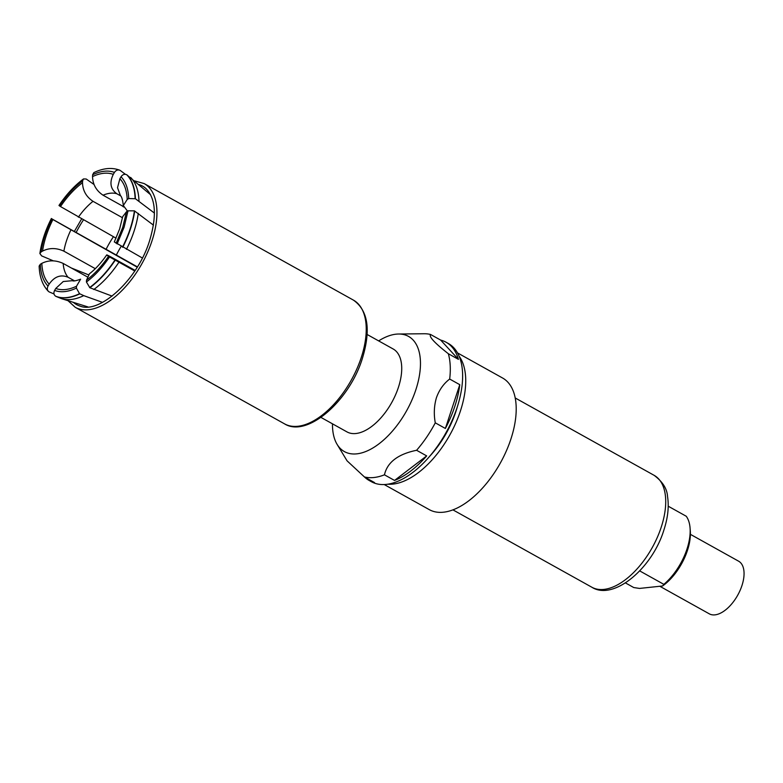 <?xml version="1.0" encoding="UTF-8"?>
<svg xmlns="http://www.w3.org/2000/svg" width="783" height="783" viewBox="0 0 783 783"><rect width="100%" height="100%" fill="white"/><g stroke="black" fill="none" stroke-linecap="round" stroke-linejoin="round"><path stroke-width="1.17" d="M53.352 260.856L41.646 255.894L39.874 253.526C41.538 242.006 45.375 230.329 51.375 218.486L52.911 219.553C47.548 230.271 44.083 240.782 42.536 251.098L41.019 252.018C42.625 241.193 46.246 230.153 51.913 218.897L137.387 266.876M153.439 225.142L134.412 210.852L128.011 210.823L126.503 211.743L122.677 216.685L119.652 228.9L114.308 241.918L142.349 257.989M320.952 417.408L346.967 431.893A47.46 24.821 -60.9 0 0 398.39 387.428A47.46 24.821 -60.9 0 0 393.144 348.973L367.139 334.488M332.472 423.818A65.919 34.481 -60.9 0 0 337.111 444.382A65.919 34.481 -60.9 0 0 376.476 445.654A65.919 34.481 -60.9 0 0 415.832 389.826A65.919 34.481 -60.9 0 0 398.576 334.018A65.919 34.481 -60.9 0 0 378.649 340.899M337.111 444.382L347.065 460.835L364.418 476.945A79.093 41.372 -60.9 0 0 384.453 474.821C387.301 462.283 398.018 454.101 416.595 450.284A79.093 41.372 -60.9 0 0 435.279 422.84C433.684 414.148 434.076 405.741 436.464 397.598C439.302 389.768 443.707 383.592 449.677 379.05A79.093 41.372 -60.9 0 0 448.336 353.73C434.585 342.964 428.673 336.543 430.591 334.488A79.093 41.372 -60.9 0 0 424.034 333.744L398.576 334.018M364.418 476.945L374.509 482.573A79.093 41.372 119.1 0 1 369.116 480.439L371.357 481.692A79.093 41.372 -60.9 0 0 457.066 407.581A79.093 41.372 -60.9 0 0 448.326 343.483L446.085 342.24A79.093 41.372 119.1 0 1 458.427 359.358L448.336 353.73M459.778 384.678A79.093 41.372 119.1 0 1 454.825 406.328A79.093 41.372 119.1 0 1 445.38 428.458L459.778 384.678L449.677 379.05M435.279 422.84L445.38 428.458M416.595 450.284L426.686 455.902A79.093 41.372 119.1 0 1 394.544 480.439L384.453 474.821M369.116 480.439A79.093 41.372 119.1 0 1 364.467 476.974M429.652 456.323A67.798 35.46 -60.9 0 0 455.931 411.418A67.798 35.46 -60.9 0 0 457.448 406.397M137.201 267.179L52.911 219.553M60.506 206.555L59.508 205.89C66.496 195.505 74.199 187.157 82.616 180.834L82.509 182.693C74.502 188.742 67.162 196.69 60.506 206.555L116.06 238.179M122.5 217.743L93.011 201.319C86.218 196.758 82.724 190.553 82.509 182.693M92.541 176.576L92.648 174.726C100.929 170.86 108.191 170.097 114.435 172.407L113.29 174.374C107.32 172.211 100.41 172.945 92.541 176.576C92.746 184.416 96.24 190.631 103.043 195.202L123.518 206.604M120.602 195.838L116.833 193.744C110.472 189.134 109.287 182.684 113.29 174.374M384.218 484.54L429.28 509.635A75.325 39.404 -60.9 0 0 510.908 439.048A75.325 39.404 -60.9 0 0 502.588 378.013L457.517 352.918M459.112 356.177A75.325 39.404 119.1 0 1 460.433 410.938A75.325 39.404 119.1 0 1 387.839 484.178M659.805 586.271L709.29 613.833A30.136 15.758 -60.9 0 0 741.941 585.596A30.136 15.758 -60.9 0 0 738.604 561.186L690.4 534.339M430.591 334.488L440.682 340.106A79.093 41.372 119.1 0 1 446.085 342.24M394.544 480.439L426.686 455.902M458.427 359.358L440.682 340.106M39.874 253.526L41.019 252.018M88.41 274.784L71.41 268.031M42.536 251.098C49.3 247.722 56.415 247.741 63.883 251.167L95.291 268.667M40.315 264.292L39.15 266.054C39.493 276.879 42.566 285.306 48.37 291.335L49.084 291.873C47.176 290.493 46.823 288.565 48.017 286.079C43.29 281.146 40.726 273.884 40.315 264.292L41.822 263.362C42.253 272.474 44.69 279.394 49.163 284.112L48.017 286.079M87.216 276.83L63.169 263.44C55.72 260.015 48.605 259.985 41.822 263.362M54.017 293.968L49.084 291.873M49.163 284.112C54.438 276.536 60.731 274.246 68.043 277.241L74.532 280.852M55.955 296.385L61.514 298.656A70.353 36.801 119.1 0 0 83.742 295.641L79.543 293.694L76.391 288.115C68.111 291.981 60.849 292.744 54.604 290.424C53.41 292.911 53.773 294.848 55.681 296.228L55.955 296.385A70.813 37.036 119.1 0 0 79.827 293.85M54.604 290.424L55.75 288.467C61.71 290.63 68.63 289.896 76.499 286.265L76.391 288.115M76.499 286.265L80.629 279.179C75.99 280.843 73.269 281.342 72.467 280.676L63.237 281.528L55.75 288.467M102.485 302.365L83.742 295.641M86.424 281.997L86.531 280.148C94.537 274.099 101.878 266.151 108.534 256.286L109.532 256.941C102.544 267.326 94.841 275.685 86.424 281.997L89.849 287.733L112.086 296.101M135.146 270.419L113.104 258.145C106.674 254.612 105.157 253.986 108.534 256.286L106.723 254.915C101.222 262.843 95.457 269.146 89.409 273.815L86.531 280.148M134.764 270.996L109.532 256.941M128.725 198.549L127.208 199.469C126.787 190.367 124.34 183.447 119.877 178.73L121.022 176.762C125.75 181.685 128.314 188.948 128.725 198.549L135.4 198.735L154.437 213.093M127.893 211.655L123.332 205.537L127.208 199.469M150.61 194.752L126.68 174.717C124.497 173.806 122.608 174.492 121.022 176.762M119.877 178.73L117.519 187.705L120.455 195.642C121.698 196.582 122.667 199.88 123.332 205.537M114.435 172.407C116.021 170.146 117.9 169.461 120.093 170.361L125.466 174.325M92.648 174.726L93.823 172.632C103.268 168.081 111.891 167.268 119.711 170.185L120.093 170.361M82.616 180.834L83.507 178.925L86.199 179.013L94.038 184.504M122.079 205.812L123.636 206.996M83.507 178.925C74.483 185.649 66.301 194.507 58.97 205.479L59.508 205.89M625.49 582.943L633.76 587.553L639.535 588.425L662.575 585.978A42.184 22.071 -60.9 0 0 690.283 530.639L690.048 527.781A45.199 23.647 -60.9 0 0 686.251 516.251L668.222 506.21M639.721 570.915L663.857 584.353L662.575 585.978M663.857 584.353A45.199 23.647 -60.9 0 0 690.048 527.781M353.427 300.124L144.131 183.565A70.813 37.036 119.1 0 1 151.961 240.949A70.813 37.036 119.1 0 1 75.227 307.298L284.523 423.848A70.813 37.036 -60.9 0 0 361.257 357.498A70.813 37.036 -60.9 0 0 353.427 300.124C368.098 310.45 371.064 329.946 362.314 358.634C349.296 401.004 307.122 438.118 284.523 423.848M76.186 232.404A67.818 35.48 119.1 0 1 83.389 219.984M138.787 184.504A67.818 35.48 119.1 0 1 145.648 188.292C155.739 198.138 157.07 215.56 149.631 240.567C137.955 279.384 99.686 314.247 80.042 306.094A67.818 35.48 119.1 0 1 73.318 302.346M113.427 236.711A61.407 32.123 -60.9 0 0 106.077 249.346M116.315 255.131A60.262 31.526 119.1 0 1 121.159 246.381M116.129 243.288L122.745 227.364L126.503 211.743M138.278 213.358A70.353 36.801 119.1 0 1 134.069 231.161A70.353 36.801 119.1 0 1 126.454 249.327M134.686 211.009A70.813 37.036 119.1 0 1 130.448 228.969A70.813 37.036 119.1 0 1 122.765 247.291M122.481 247.134A70.813 37.036 -60.9 0 0 130.164 228.812A70.813 37.036 -60.9 0 0 134.412 210.852M128.011 210.823L124.096 227.217L117.127 243.944M661.214 527.233A64.03 33.493 -60.9 0 0 654.138 475.34C662.624 481.711 667.087 488.758 667.537 496.5C669.122 506.611 667.899 517.798 663.876 530.062C652.337 568.252 613.539 601.148 591.831 587.221A64.03 33.493 -60.9 0 0 661.214 527.233M63.883 251.167A48.967 25.614 119.1 0 1 66.506 240.773A48.967 25.614 119.1 0 1 70.773 230.192M78.369 217.194A48.967 25.614 119.1 0 1 93.011 201.319M103.043 195.202A48.967 25.614 119.1 0 1 116.833 193.744M68.043 277.241A48.967 25.614 119.1 0 1 63.169 263.44M118.859 262.325A70.353 36.801 119.1 0 1 93.774 289.524M130.624 177.438A70.353 36.801 119.1 0 1 138.992 201.094M115.16 260.289A70.813 37.036 119.1 0 1 89.849 287.733M126.963 174.873A70.813 37.036 119.1 0 1 135.4 198.735M79.543 293.694A70.813 37.036 119.1 0 1 55.681 296.228M114.886 260.132A70.813 37.036 119.1 0 1 89.575 287.576M126.68 174.717A70.813 37.036 119.1 0 1 135.116 198.579M144.131 183.565L134.627 180.902M81.579 218.976L74.385 231.386M591.831 587.221L452.917 509.86M68.004 300.692L75.227 307.298M87.95 306.926L61.514 298.656M654.138 475.34L515.224 397.979"/></g></svg>
